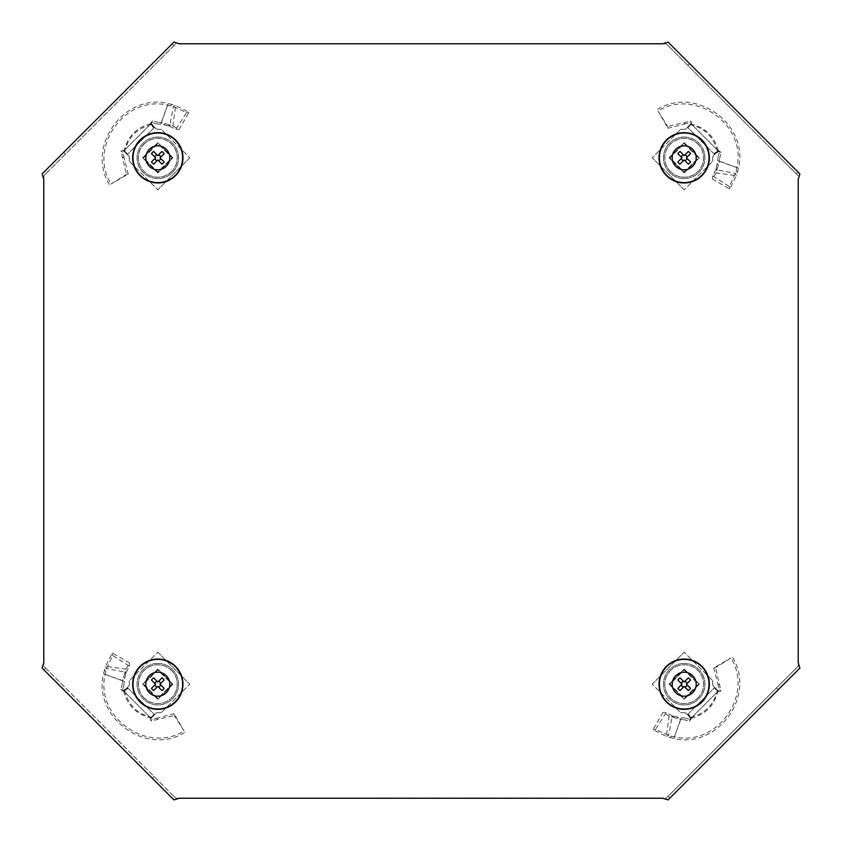 <?xml version="1.0" encoding="UTF-8"?>
<svg xmlns="http://www.w3.org/2000/svg" width="842" height="842" viewBox="0 0 842 842"><rect width="100%" height="100%" fill="white"/><g stroke="black" fill="none" stroke-linecap="round" stroke-linejoin="round"><path stroke-width="0.63" stroke-dasharray="4.21 3.16" d="M684.199 663.443A20.745 20.745 0 0 0 663.443 684.199A20.745 20.745 0 0 0 684.199 704.943A20.745 20.745 0 0 0 704.943 684.199A20.745 20.745 0 0 0 684.199 663.443A20.745 20.745 0 0 0 663.443 684.199A20.745 20.745 0 0 0 684.199 704.943A20.745 20.745 0 0 0 704.943 684.199A20.745 20.745 0 0 0 684.199 663.443M157.801 137.057A20.745 20.745 0 0 0 137.057 157.801A20.745 20.745 0 0 0 157.801 178.557A20.745 20.745 0 0 0 178.557 157.801A20.745 20.745 0 0 0 157.801 137.057A20.745 20.745 0 0 0 137.057 157.801A20.745 20.745 0 0 0 157.801 178.557A20.745 20.745 0 0 0 178.557 157.801A20.745 20.745 0 0 0 157.801 137.057M684.199 137.057A20.745 20.745 0 0 0 663.443 157.801A20.745 20.745 0 0 0 684.199 178.557A20.745 20.745 0 0 0 704.943 157.801A20.745 20.745 0 0 0 684.199 137.057A20.745 20.745 0 0 0 663.443 157.801A20.745 20.745 0 0 0 684.199 178.557A20.745 20.745 0 0 0 704.943 157.801A20.745 20.745 0 0 0 684.199 137.057M157.801 663.443A20.745 20.745 0 0 0 137.057 684.199A20.745 20.745 0 0 0 157.801 704.943A20.745 20.745 0 0 0 178.557 684.199A20.745 20.745 0 0 0 157.801 663.443A20.745 20.745 0 0 0 137.057 684.199A20.745 20.745 0 0 0 157.801 704.943A20.745 20.745 0 0 0 178.557 684.199A20.745 20.745 0 0 0 157.801 663.443M179.367 798.227L666.296 798.121L798.121 666.296L798.121 175.704L666.296 43.879L175.704 43.879L43.879 175.704L43.879 666.296L175.704 798.121L179.367 798.227M175.704 43.879L173.82 45.763L172.042 43.984L152.339 63.687L154.118 65.466L45.763 173.82L43.984 172.042L42.1 173.926M45.763 173.82L43.879 175.704M172.042 43.984L173.926 42.1M152.339 63.687L63.687 152.339L65.466 154.118M63.687 152.339L43.984 172.042M173.82 45.763L154.118 65.466M798.121 175.704L796.237 173.82L798.016 172.042L778.313 152.339L776.534 154.118L668.18 45.763L669.958 43.984L668.074 42.1M668.18 45.763L666.296 43.879M798.016 172.042L799.9 173.926M778.313 152.339L689.661 63.687L687.882 65.466M689.661 63.687L669.958 43.984M796.237 173.82L776.534 154.118M666.296 798.121L668.18 796.237L669.958 798.016L689.661 778.313L687.882 776.534L796.237 668.18L798.016 669.958L799.9 668.074M796.237 668.18L798.121 666.296M669.958 798.016L668.074 799.9M689.661 778.313L778.313 689.661L776.534 687.882M778.313 689.661L798.016 669.958M668.18 796.237L687.882 776.534M43.879 666.296L45.763 668.18L43.984 669.958L63.687 689.661L65.466 687.882L154.118 776.534L173.82 796.237L172.042 798.016L173.926 799.9M173.82 796.237L175.704 798.121M43.984 669.958L42.1 668.074M63.687 689.661L152.339 778.313L154.118 776.534M152.339 778.313L172.042 798.016M45.763 668.18L65.466 687.882M125.079 671.327L125.721 674L125.932 669.116L129.626 663.001L112.291 652.982L105.597 666.306L125.932 669.116L122.564 680.578L103.503 673.8L105.597 666.306L106.545 668.643L126.279 672.232L129.342 666.117L112.586 655.476L106.545 668.643L105.113 674.526C95.03 716.984 147.108 754.19 183.998 730.919L174.305 715.542L174.073 713.732L183.998 730.919M125.721 674L124.206 681.389L122.564 680.578L122.385 683.525L124.09 684.188L122.574 689.935L123.606 690.966L124.711 690.619L122.058 690.682L124.711 690.619L128.121 688.303L154.075 714.248L150.855 718.394L150.486 717.773C136.267 714.216 127.321 705.27 123.637 690.935L150.486 717.773M142.687 684.199L157.801 699.313L172.915 684.199L157.801 669.085L142.687 684.199L157.801 699.313L172.915 684.199L157.801 669.085L142.687 684.199M150.16 719.152L150.855 718.394L150.16 719.152L151.16 721.005L174.305 715.542M157.159 719.615L157.812 717.91L174.073 713.732M124.711 690.619C128.184 704.933 137.067 713.816 151.381 717.289L152.065 719.426L157.812 717.91M152.539 716.058L150.223 719.047M150.95 718.237L156.349 712.963L150.686 717.984L154.075 714.248M151.886 717.121L154.254 714.437L127.563 687.746L129.036 685.651L124.006 691.303L150.697 717.994M156.349 712.963A5.031 5.031 0 0 1 158.107 712.648A5.031 5.031 0 0 0 156.349 712.963M161.359 712.648L158.107 712.648L161.359 712.648L189.808 684.199L161.359 712.648M157.801 652.192L189.808 684.199L157.801 652.192L129.352 680.641L157.801 652.192M129.352 683.893L129.352 680.641L129.352 683.893A5.031 5.031 0 0 1 129.036 685.651A5.031 5.031 0 0 0 129.352 683.893M122.069 690.703L124.016 691.314L127.563 687.746L124.006 691.303M123.574 690.272L127.574 687.756L128.121 688.303M122.385 683.525L120.785 689.587L123.606 690.966M184.472 732.624C146.213 756.337 92.767 717.542 103.503 673.8L124.206 681.389L124.09 684.188M129.626 663.001L129.342 666.117M112.291 652.982L112.586 655.476M164.116 688.324L159.991 684.199L164.116 680.073M153.676 690.514L157.801 686.388L161.927 690.514M153.676 677.884L157.801 682.009L161.927 677.884M144.098 697.902A19.387 19.387 0 0 1 144.098 670.485A19.387 19.387 0 0 1 171.515 670.485A19.387 19.387 0 0 1 171.515 697.902A19.387 19.387 0 0 1 144.098 697.902M171.568 670.432A19.471 19.471 0 0 0 144.035 670.432A19.471 19.471 0 0 0 144.035 697.965A19.471 19.471 0 0 0 171.568 697.965A19.471 19.471 0 0 0 171.568 670.432M157.801 698.418L143.582 684.199L157.801 669.969L172.031 684.199L157.801 698.418L143.582 684.199L157.801 669.969L172.031 684.199L157.801 698.418M151.486 688.324L155.612 684.199L151.486 680.073M170.673 125.079L168 125.721L172.884 125.932L178.999 129.626L189.018 112.291L175.694 105.597L172.884 125.932L161.422 122.564L168.2 103.503L175.694 105.597L173.357 106.545L169.768 126.279L175.883 129.342L186.524 112.586L173.357 106.545L167.474 105.113C125.016 95.03 87.81 147.108 111.081 183.998L126.458 174.305L128.268 174.073L111.081 183.998M168 125.721L160.612 124.206L161.422 122.564L158.475 122.385L157.812 124.09L152.065 122.574L151.034 123.606L151.381 124.711L151.318 122.058L151.381 124.711L153.697 128.121L127.752 154.075L123.606 150.855L124.227 150.486C127.784 136.267 136.73 127.321 151.065 123.637L124.227 150.486M157.801 142.687L142.687 157.801L157.801 172.915L172.915 157.801L157.801 142.687L142.687 157.801L157.801 172.915L172.915 157.801L157.801 142.687M122.848 150.16L123.606 150.855L122.848 150.16L120.995 151.16L126.458 174.305M122.385 157.159L124.09 157.812L128.268 174.073M151.381 124.711C137.067 128.184 128.184 137.067 124.711 151.381L122.574 152.065L124.09 157.812M125.942 152.539L122.953 150.223M123.763 150.95L129.036 156.349L124.016 150.686L127.752 154.075M124.879 151.886L127.563 154.254L154.254 127.563L156.349 129.036L150.697 124.006L124.006 150.697M129.036 156.349A5.031 5.031 0 0 1 129.352 158.107A5.031 5.031 0 0 0 129.036 156.349M129.352 161.359L129.352 158.107L129.352 161.359L157.801 189.808L129.352 161.359M189.808 157.801L157.801 189.808L189.808 157.801L161.359 129.352L189.808 157.801M158.107 129.352L161.359 129.352L158.107 129.352A5.031 5.031 0 0 1 156.349 129.036A5.031 5.031 0 0 0 158.107 129.352M151.297 122.069L150.686 124.016L154.254 127.563L150.697 124.006M151.728 123.574L154.244 127.574L153.697 128.121M158.475 122.385L152.413 120.785L151.034 123.606M109.376 184.472C85.663 146.213 124.458 92.767 168.2 103.503L160.612 124.206L157.812 124.09M178.999 129.626L175.883 129.342M189.018 112.291L186.524 112.586M153.676 164.116L157.801 159.991L161.927 164.116M151.486 153.676L155.612 157.801L151.486 161.927M164.116 153.676L159.991 157.801L164.116 161.927M144.098 144.098A19.387 19.387 0 0 1 171.515 144.098A19.387 19.387 0 0 1 171.515 171.515A19.387 19.387 0 0 1 144.098 171.515A19.387 19.387 0 0 1 144.098 144.098M171.568 171.568A19.471 19.471 0 0 0 171.568 144.035A19.471 19.471 0 0 0 144.035 144.035A19.471 19.471 0 0 0 144.035 171.568A19.471 19.471 0 0 0 171.568 171.568M143.582 157.801L157.801 143.582L172.031 157.801L157.801 172.031L143.582 157.801L157.801 143.582L172.031 157.801L157.801 172.031L143.582 157.801M153.676 151.486L157.801 155.612L161.927 151.486M716.921 170.673L716.279 168L716.068 172.884L712.374 178.999L729.709 189.018L736.403 175.694L716.068 172.884L719.436 161.422L738.497 168.2L736.403 175.694L735.455 173.357L715.721 169.768L712.658 175.883L729.414 186.524L735.455 173.357L736.887 167.474C746.97 125.016 694.892 87.81 658.002 111.081L667.695 126.458L667.927 128.268L658.002 111.081M716.279 168L717.794 160.612L719.436 161.422L719.615 158.475L717.91 157.812L719.426 152.065L718.394 151.034L717.289 151.381L719.942 151.318L717.289 151.381L713.879 153.697L687.925 127.752L691.145 123.606L691.514 124.227C705.733 127.784 714.679 136.73 718.363 151.065L691.514 124.227M699.313 157.801L684.199 142.687L669.085 157.801L684.199 172.915L699.313 157.801L684.199 142.687L669.085 157.801L684.199 172.915L699.313 157.801M691.84 122.848L691.145 123.606L691.84 122.848L690.84 120.995L667.695 126.458M684.841 122.385L684.188 124.09L667.927 128.268M717.289 151.381C713.816 137.067 704.933 128.184 690.619 124.711L689.935 122.574L684.188 124.09M689.461 125.942L691.777 122.953M691.05 123.763L685.651 129.036L691.314 124.016L687.925 127.752M690.114 124.879L687.746 127.563L714.437 154.254L712.963 156.349L717.994 150.697L691.303 124.006M685.651 129.036A5.031 5.031 0 0 1 683.893 129.352A5.031 5.031 0 0 0 685.651 129.036M680.641 129.352L683.893 129.352L680.641 129.352L652.192 157.801L680.641 129.352M684.199 189.808L652.192 157.801L684.199 189.808L712.648 161.359L684.199 189.808M712.648 158.107L712.648 161.359L712.648 158.107A5.031 5.031 0 0 1 712.963 156.349A5.031 5.031 0 0 0 712.648 158.107M719.931 151.297L717.984 150.686L714.437 154.254L717.994 150.697M718.426 151.728L714.426 154.244L713.879 153.697M719.615 158.475L721.215 152.413L718.394 151.034M657.528 109.376C695.787 85.663 749.233 124.458 738.497 168.2L717.794 160.612L717.91 157.812M712.374 178.999L712.658 175.883M729.709 189.018L729.414 186.524M677.884 153.676L682.009 157.801L677.884 161.927M688.324 151.486L684.199 155.612L680.073 151.486M688.324 164.116L684.199 159.991L680.073 164.116M697.902 144.098A19.387 19.387 0 0 1 697.902 171.515A19.387 19.387 0 0 1 670.485 171.515A19.387 19.387 0 0 1 670.485 144.098A19.387 19.387 0 0 1 697.902 144.098M670.432 171.568A19.471 19.471 0 0 0 697.965 171.568A19.471 19.471 0 0 0 697.965 144.035A19.471 19.471 0 0 0 670.432 144.035A19.471 19.471 0 0 0 670.432 171.568M684.199 143.582L698.418 157.801L684.199 172.031L669.969 157.801L684.199 143.582L698.418 157.801L684.199 172.031L669.969 157.801L684.199 143.582M690.514 153.676L686.388 157.801L690.514 161.927M671.327 716.921L674 716.279L669.116 716.068L663.001 712.374L652.982 729.709L666.306 736.403L669.116 716.068L680.578 719.436L673.8 738.497L666.306 736.403L668.643 735.455L672.232 715.721L666.117 712.658L655.476 729.414L668.643 735.455L674.526 736.887C716.984 746.97 754.19 694.892 730.919 658.002L715.542 667.695L713.732 667.927L730.919 658.002M674 716.279L681.389 717.794L680.578 719.436L683.525 719.615L684.188 717.91L689.935 719.426L690.966 718.394L690.619 717.289L690.682 719.942L690.619 717.289L688.303 713.879L714.248 687.925L718.394 691.145L717.773 691.514C714.216 705.733 705.27 714.679 690.935 718.363L717.773 691.514M684.199 699.313L699.313 684.199L684.199 669.085L669.085 684.199L684.199 699.313L699.313 684.199L684.199 669.085L669.085 684.199L684.199 699.313M719.152 691.84L718.394 691.145L719.152 691.84L721.005 690.84L715.542 667.695M719.615 684.841L717.91 684.188L713.732 667.927M690.619 717.289C704.933 713.816 713.816 704.933 717.289 690.619L719.426 689.935L717.91 684.188M716.058 689.461L719.047 691.777M718.237 691.05L712.963 685.651L717.984 691.314L714.248 687.925M717.121 690.114L714.437 687.746L687.746 714.437L685.651 712.963L691.303 717.994L717.994 691.303M712.963 685.651A5.031 5.031 0 0 1 712.648 683.893A5.031 5.031 0 0 0 712.963 685.651M712.648 680.641L712.648 683.893L712.648 680.641L684.199 652.192L712.648 680.641M652.192 684.199L684.199 652.192L652.192 684.199L680.641 712.648L652.192 684.199M683.893 712.648L680.641 712.648L683.893 712.648A5.031 5.031 0 0 1 685.651 712.963A5.031 5.031 0 0 0 683.893 712.648M690.703 719.931L691.314 717.984L687.746 714.437L691.303 717.994M690.272 718.426L687.756 714.426L688.303 713.879M683.525 719.615L689.587 721.215L690.966 718.394M732.624 657.528C756.337 695.787 717.542 749.233 673.8 738.497L681.389 717.794L684.188 717.91M663.001 712.374L666.117 712.658M652.982 729.709L655.476 729.414M688.324 677.884L684.199 682.009L680.073 677.884M690.514 688.324L686.388 684.199L690.514 680.073M677.884 688.324L682.009 684.199L677.884 680.073M697.902 697.902A19.387 19.387 0 0 1 670.485 697.902A19.387 19.387 0 0 1 670.485 670.485A19.387 19.387 0 0 1 697.902 670.485A19.387 19.387 0 0 1 697.902 697.902M670.432 670.432A19.471 19.471 0 0 0 670.432 697.965A19.471 19.471 0 0 0 697.965 697.965A19.471 19.471 0 0 0 697.965 670.432A19.471 19.471 0 0 0 670.432 670.432M698.418 684.199L684.199 698.418L669.969 684.199L684.199 669.969L698.418 684.199L684.199 698.418L669.969 684.199L684.199 669.969L698.418 684.199M688.324 690.514L684.199 686.388L680.073 690.514M151.16 721.005L152.065 719.426M120.785 689.587L122.574 689.935M123.374 676.884L124.658 678.431M104.492 669.843L105.787 671.421M120.995 151.16L122.574 152.065M152.413 120.785L152.065 122.574M165.116 123.374L163.569 124.658M172.157 104.492L170.579 105.787M690.84 120.995L689.935 122.574M721.215 152.413L719.426 152.065M718.626 165.116L717.342 163.569M737.508 172.157L736.213 170.579M721.005 690.84L719.426 689.935M689.587 721.215L689.935 719.426M676.884 718.626L678.431 717.342M669.843 737.508L671.421 736.213"/><path stroke-width="1.26" d="M43.773 179.367L43.773 662.633L42.1 668.074L173.926 799.9L179.367 798.227L662.633 798.227L668.074 799.9L799.9 668.074L798.227 662.633L798.227 179.367L799.9 173.926L668.074 42.1L662.633 43.773L179.367 43.773L173.926 42.1L42.1 173.926L43.773 179.367M140.025 701.975A25.144 25.144 0 0 1 140.025 666.411A25.144 25.144 0 0 1 175.589 666.411A25.144 25.144 0 0 1 175.589 701.975A25.144 25.144 0 0 1 140.025 701.975M149.318 692.682A11.998 11.998 0 0 1 149.318 675.716A11.998 11.998 0 0 1 166.284 675.716A11.998 11.998 0 0 1 166.284 692.682A11.998 11.998 0 0 1 149.318 692.682M158.475 681.336A2.947 2.947 0 0 1 160.664 683.525M160.664 684.872A2.947 2.947 0 0 1 158.475 687.061M157.128 687.061A2.947 2.947 0 0 1 154.939 684.872M161.927 677.884A7.546 7.546 0 0 1 164.116 680.073L159.991 684.199L164.116 688.324A7.546 7.546 0 0 1 161.927 690.514L157.801 686.388L153.676 690.514A7.546 7.546 0 0 1 151.486 688.324L155.612 684.199L151.486 680.073A7.546 7.546 0 0 1 153.676 677.884L157.801 682.009L161.927 677.884M154.939 683.525A2.947 2.947 0 0 1 157.128 681.336M140.025 140.025A25.144 25.144 0 0 1 175.589 140.025A25.144 25.144 0 0 1 175.589 175.589A25.144 25.144 0 0 1 140.025 175.589A25.144 25.144 0 0 1 140.025 140.025M149.318 149.318A11.998 11.998 0 0 1 166.284 149.318A11.998 11.998 0 0 1 166.284 166.284A11.998 11.998 0 0 1 149.318 166.284A11.998 11.998 0 0 1 149.318 149.318M160.664 158.475A2.947 2.947 0 0 1 158.475 160.664M157.128 160.664A2.947 2.947 0 0 1 154.939 158.475M154.939 157.128A2.947 2.947 0 0 1 157.128 154.939M164.116 161.927A7.546 7.546 0 0 1 161.927 164.116L157.801 159.991L153.676 164.116A7.546 7.546 0 0 1 151.486 161.927L155.612 157.801L151.486 153.676A7.546 7.546 0 0 1 153.676 151.486L157.801 155.612L161.927 151.486A7.546 7.546 0 0 1 164.116 153.676L159.991 157.801L164.116 161.927M158.475 154.939A2.947 2.947 0 0 1 160.664 157.128M701.975 140.025A25.144 25.144 0 0 1 701.975 175.589A25.144 25.144 0 0 1 666.411 175.589A25.144 25.144 0 0 1 666.411 140.025A25.144 25.144 0 0 1 701.975 140.025M692.682 149.318A11.998 11.998 0 0 1 692.682 166.284A11.998 11.998 0 0 1 675.716 166.284A11.998 11.998 0 0 1 675.716 149.318A11.998 11.998 0 0 1 692.682 149.318M683.525 160.664A2.947 2.947 0 0 1 681.336 158.475M681.336 157.128A2.947 2.947 0 0 1 683.525 154.939M684.872 154.939A2.947 2.947 0 0 1 687.061 157.128M680.073 164.116A7.546 7.546 0 0 1 677.884 161.927L682.009 157.801L677.884 153.676A7.546 7.546 0 0 1 680.073 151.486L684.199 155.612L688.324 151.486A7.546 7.546 0 0 1 690.514 153.676L686.388 157.801L690.514 161.927A7.546 7.546 0 0 1 688.324 164.116L684.199 159.991L680.073 164.116M687.061 158.475A2.947 2.947 0 0 1 684.872 160.664M701.975 701.975A25.144 25.144 0 0 1 666.411 701.975A25.144 25.144 0 0 1 666.411 666.411A25.144 25.144 0 0 1 701.975 666.411A25.144 25.144 0 0 1 701.975 701.975M692.682 692.682A11.998 11.998 0 0 1 675.716 692.682A11.998 11.998 0 0 1 675.716 675.716A11.998 11.998 0 0 1 692.682 675.716A11.998 11.998 0 0 1 692.682 692.682M681.336 683.525A2.947 2.947 0 0 1 683.525 681.336M684.872 681.336A2.947 2.947 0 0 1 687.061 683.525M687.061 684.872A2.947 2.947 0 0 1 684.872 687.061M677.884 680.073A7.546 7.546 0 0 1 680.073 677.884L684.199 682.009L688.324 677.884A7.546 7.546 0 0 1 690.514 680.073L686.388 684.199L690.514 688.324A7.546 7.546 0 0 1 688.324 690.514L684.199 686.388L680.073 690.514A7.546 7.546 0 0 1 677.884 688.324L682.009 684.199L677.884 680.073M683.525 687.061A2.947 2.947 0 0 1 681.336 684.872M140.067 701.933A25.081 25.081 0 0 1 140.067 666.464A25.081 25.081 0 0 1 175.536 666.464A25.081 25.081 0 0 1 175.536 701.933A25.081 25.081 0 0 1 140.067 701.933M140.267 701.733A24.807 24.807 0 0 1 140.267 666.654A24.807 24.807 0 0 1 175.346 666.654A24.807 24.807 0 0 1 175.346 701.733A24.807 24.807 0 0 1 140.267 701.733M140.067 140.067A25.081 25.081 0 0 1 175.536 140.067A25.081 25.081 0 0 1 175.536 175.536A25.081 25.081 0 0 1 140.067 175.536A25.081 25.081 0 0 1 140.067 140.067M140.267 140.267A24.807 24.807 0 0 1 175.346 140.267A24.807 24.807 0 0 1 175.346 175.346A24.807 24.807 0 0 1 140.267 175.346A24.807 24.807 0 0 1 140.267 140.267M701.933 140.067A25.081 25.081 0 0 1 701.933 175.536A25.081 25.081 0 0 1 666.464 175.536A25.081 25.081 0 0 1 666.464 140.067A25.081 25.081 0 0 1 701.933 140.067M701.733 140.267A24.807 24.807 0 0 1 701.733 175.346A24.807 24.807 0 0 1 666.654 175.346A24.807 24.807 0 0 1 666.654 140.267A24.807 24.807 0 0 1 701.733 140.267M701.933 701.933A25.081 25.081 0 0 1 666.464 701.933A25.081 25.081 0 0 1 666.464 666.464A25.081 25.081 0 0 1 701.933 666.464A25.081 25.081 0 0 1 701.933 701.933M701.733 701.733A24.807 24.807 0 0 1 666.654 701.733A24.807 24.807 0 0 1 666.654 666.654A24.807 24.807 0 0 1 701.733 666.654A24.807 24.807 0 0 1 701.733 701.733"/></g></svg>
